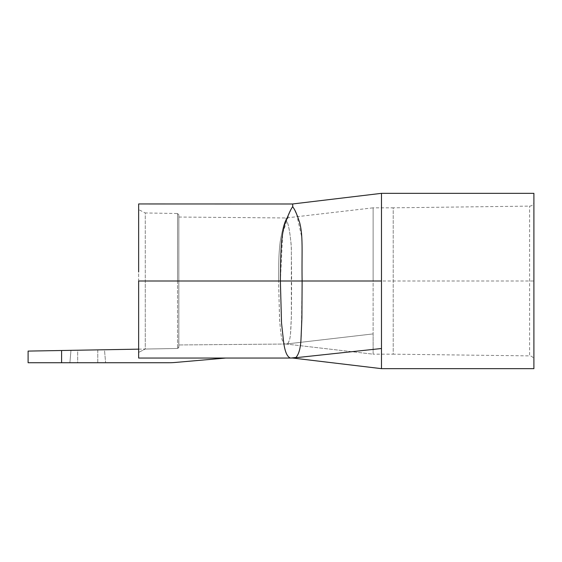 <?xml version="1.0" encoding="UTF-8"?>
<svg xmlns="http://www.w3.org/2000/svg" width="562" height="562" viewBox="0 0 562 562"><rect width="100%" height="100%" fill="white"/><g stroke="black" fill="none" stroke-linecap="round" stroke-linejoin="round"><path stroke-width="0.42" stroke-dasharray="2.81 2.11" d="M178.835 214.86L178.835 281L145.284 281.007L145.277 226.922L145.277 212.956L177.522 213.518L178.835 214.86L177.522 213.518L178.835 214.86L178.835 346.656C179.215 347.168 178.772 347.773 177.522 348.482L178.835 347.14L177.522 348.482L178.758 347.59L178.835 327.147L178.835 346.656M138.638 258.534L138.638 209.612L138.638 280.993L177.522 281L177.522 213.518L177.522 281L373.112 281L373.112 333.905L373.112 281L291.636 281L291.376 316.462L290.568 332.571C290.35 337.91 289.339 341.661 287.54 343.811A20.099 19.038 -90.5 0 1 284.822 344.035L178.835 344.963L284.822 344.035C281.351 341.366 281.077 335.774 279.644 320.705L278.569 281L279.553 319.483C280.817 333.287 281.169 341.605 284.822 344.035A20.099 19.038 89.5 0 0 287.54 343.811C290.933 339.188 290.617 332.535 291.341 317.741L291.348 247.624C290.154 232.261 288.376 222.924 286.023 219.63C284.386 222.166 282.482 229.205 280.319 240.74C278.64 254.6 278.801 259.953 278.569 281C278.787 262.321 278.569 256.813 280.059 242.686C282.194 230.167 284.182 222.482 286.023 219.63L286.023 217.972L286.023 219.63C288.116 222.348 289.866 230.982 291.257 245.538L291.636 281L178.835 281.007L178.835 344.963L178.835 217.037L178.835 303.909M138.638 349.157L145.277 349.044L145.284 281.007L145.277 349.044L177.522 348.482L145.277 349.044L138.638 352.388L145.277 349.044L138.638 352.388L145.277 349.044L28.1 351.088L28.1 362.729L169.211 362.729A66.99 66.99 0 0 0 175.049 362.476L225.734 358.043L138.638 358.043L138.638 352.388L138.638 358.043L290.519 358.043L138.638 358.043L138.638 280.993L145.284 281.007L145.277 212.956L138.638 209.612M138.638 272.008L138.638 264.098M289.908 211.684L282.707 233.202L280.368 281L138.638 281L138.638 203.957M77.675 362.729L97.774 362.729L69.892 362.729L77.675 362.729L77.675 350.224L97.774 349.873L97.774 362.729L105.607 362.729L97.774 362.729L97.774 349.873L104.476 349.754L105.607 362.729L104.476 349.754L77.675 350.224L77.675 362.729M70.974 350.337L69.892 362.729L70.974 350.337L77.675 350.224L70.974 350.337M292.725 203.957L292.725 206.444L290.196 211.101M292.725 206.444L295.331 211.263M296.532 213.862L301.843 237.529L302.124 281L280.368 281L281.302 319.63L283.234 339.462C284.337 350.309 286.775 356.498 290.561 358.043A33.495 29.484 90 0 0 295.9 357.488L293.512 358.008M381.479 368.658L381.479 281L302.124 281L301.344 333.666C301.274 344.942 299.462 352.88 295.9 357.488M138.638 358.043L290.947 358.043A33.495 33.383 90 0 0 294.643 357.839L381.479 348.51M381.479 281L381.479 193.342M533.9 193.342L533.9 368.658M533.9 360.235L533.9 201.765L533.9 360.235A4.356 4.356 0 0 0 529.601 355.879L529.601 206.121L529.601 355.879L393.217 354.172L393.217 207.828L529.601 206.121A4.356 4.356 0 0 0 533.9 201.765M178.835 217.037L286.023 217.972L373.119 207.828L373.119 281L373.119 207.828L393.217 207.828L393.217 354.172L373.119 354.172L373.119 333.905L373.119 354.172L286.023 344.028L287.54 343.811L286.023 344.028L373.119 354.172M373.119 281L533.9 281M177.522 281L177.522 348.482L177.522 281M61.595 362.729L61.595 350.505M145.277 349.044L177.522 348.482L145.277 349.044M290.561 358.043L290.947 358.043M287.147 343.895L373.112 333.905L287.147 343.895A20.099 20.07 -90.5 0 1 284.948 344.035A20.099 20.07 89.5 0 0 287.147 343.895M178.835 303.859L178.835 328.117"/><path stroke-width="0.84" d="M292.725 203.992L138.638 203.957L138.638 272.008M138.638 264.098L138.638 258.534M293.512 358.008L290.947 358.043L295.9 357.488C298.97 354.186 300.691 347.695 301.049 338.029L301.906 318.043L302.124 281L138.638 281L138.638 358.043L225.734 358.043L175.049 362.476A66.99 66.99 0 0 1 169.211 362.729L28.1 362.729L28.1 351.088L61.595 350.505L61.595 362.729M138.638 349.157L61.595 350.505M292.725 358.043L381.479 368.658L533.9 368.658L533.9 193.342L381.479 193.342L292.725 203.957L292.725 206.444C291.657 208.579 290.758 208.425 285.004 223.381C281.063 236.609 280.684 250.216 280.368 281L281.534 323.15L283.634 342.089C284.906 351.763 287.217 357.081 290.561 358.043L138.638 358.043L290.561 358.043A33.495 29.484 -90 0 0 295.9 357.488M292.725 206.444C293.273 208.383 294.98 208.052 299.658 222.622C303.29 236.321 301.625 251.966 302.124 281L381.479 281L381.479 368.658M381.479 193.342L381.479 281M290.196 211.101L289.908 211.684M295.331 211.263L296.532 213.862M290.561 358.043L138.638 358.043M290.947 358.043A33.495 33.383 -90 0 0 294.643 357.839L381.479 348.51"/></g></svg>
